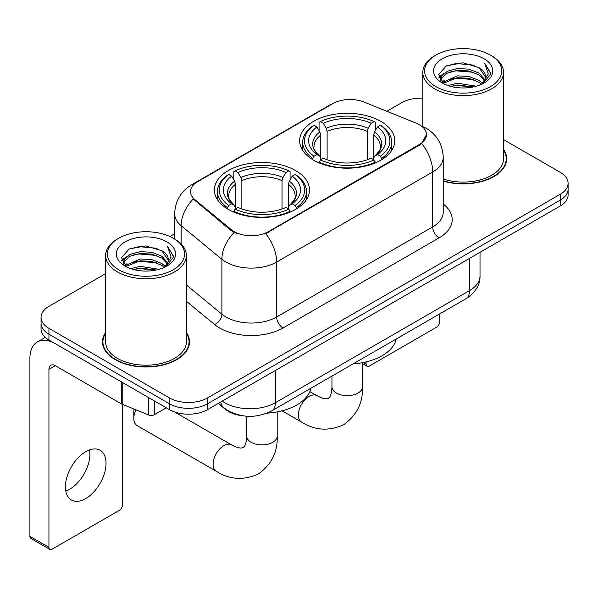 <?xml version="1.0" encoding="UTF-8"?>
<svg xmlns="http://www.w3.org/2000/svg" width="598" height="598" viewBox="0 0 598 598"><rect width="100%" height="100%" fill="white"/><g stroke="black" fill="none" stroke-linecap="round" stroke-linejoin="round"><path stroke-width="0.9" d="M295.569 170.557A47.548 27.448 0 0 0 243.752 164.607A47.548 27.448 0 0 0 214.398 189.97A47.548 27.448 0 0 0 228.324 209.382A47.548 27.448 0 0 0 280.141 215.332A47.548 27.448 0 0 0 309.495 189.97A47.548 27.448 0 0 0 295.569 170.557M380.821 121.334A47.548 27.448 0 0 0 329.005 115.384A47.548 27.448 0 0 0 299.658 140.747A47.548 27.448 0 0 0 313.584 160.159A47.548 27.448 0 0 0 365.4 166.109A47.548 27.448 0 0 0 394.747 140.747A47.548 27.448 0 0 0 380.821 121.334M419.392 124.705A24.219 13.986 0 0 0 416.156 123.136L363.92 102.019A24.219 13.986 0 0 0 332.899 103.589L197.587 181.71A24.219 13.986 0 0 0 190.493 191.599A24.219 13.986 0 0 0 194.873 199.62L231.448 229.781A24.219 13.986 0 0 0 268.412 231.65L419.392 144.484A24.219 13.986 0 0 0 426.486 134.595A24.219 13.986 0 0 0 419.392 124.705M242.474 415.745A26.91 15.541 180 0 1 225.446 409.391L218.24 403.448M105.614 332.518A43.512 25.123 0 0 0 102.475 341.884A43.512 25.123 0 0 0 115.22 359.652A43.512 25.123 0 0 0 162.634 365.094A43.512 25.123 0 0 0 189.499 341.884A43.512 25.123 0 0 0 186.359 332.518M102.923 344.149A43.512 25.123 0 0 0 102.774 344.814M426.486 134.595L421.74 143.498L419.392 145.202L265.691 233.594A31.402 18.127 60 0 1 276.665 262.044A35.887 20.721 180 0 1 225.917 262.044A35.887 20.721 180 0 1 221.895 259.278L181.142 225.678A35.887 20.721 180 0 1 174.646 213.792L174.646 239.043M105.614 273.637L48.931 306.363A26.91 15.541 0 0 0 41.045 317.351L41.045 329.072A26.91 15.541 0 0 0 48.931 340.053L169.458 409.637L169.458 403.785A26.91 15.541 0 0 0 207.521 403.785L560.214 200.151A26.91 15.541 0 0 0 568.1 189.162A26.91 15.541 0 0 1 560.214 200.151L207.521 403.785A26.91 15.541 0 0 1 169.458 403.785L48.931 334.192L169.458 403.785L169.458 397.924A26.91 15.541 0 0 0 207.521 397.924L560.214 194.29A26.91 15.541 0 0 0 568.1 183.302A26.91 15.541 0 0 0 560.214 172.321L503.531 139.588M41.045 323.212A26.91 15.541 0 0 0 48.931 334.192A26.91 15.541 0 0 1 41.045 323.212M236.89 233.594L231.448 230.843L193.244 199.029A31.402 20.997 129.5 0 0 181.142 225.678L181.142 243.991M443.223 181.097A43.512 25.123 0 0 0 506.67 158.769A43.512 25.123 0 0 0 503.531 149.395M422.793 98.229A26.91 15.541 0 0 0 401.632 102.729L386.824 111.28M174.646 233.781L169.907 236.516M41.045 317.351A26.91 15.541 0 0 0 48.931 328.332L169.458 397.924M189.2 344.814A43.512 25.123 0 0 0 189.05 344.149M506.371 161.699A43.512 25.123 0 0 0 506.222 161.026M169.458 409.637A26.91 15.541 0 0 0 207.521 409.637L560.214 206.011A26.91 15.541 0 0 0 568.1 195.023L568.1 183.302M363.18 362.538L366.103 364.227A4.485 2.586 120 0 0 367.037 366.282A4.485 2.586 120 0 0 369.28 366.058L436.518 327.241A4.485 2.586 120 0 0 439.687 321.746L439.687 313.898M366.103 364.227L366.103 361.902M435.882 86.613A38.578 22.268 0 0 0 490.442 86.62A38.578 22.268 0 0 0 490.442 55.121L491.706 55.853A40.372 23.307 0 0 1 503.531 72.336A40.372 23.307 0 0 1 478.609 93.864A40.372 23.307 0 0 1 434.619 88.81A40.372 23.307 0 0 1 422.793 72.336A40.372 23.307 0 0 1 434.619 55.853L435.882 55.121A38.578 22.268 0 0 0 435.882 86.613M443.223 179.034A40.372 23.307 0 0 0 503.531 158.769L503.531 72.336M443.223 180.805A43.063 24.862 0 0 0 506.222 158.769A43.063 24.862 0 0 0 503.531 150.113M448.052 85.566L457.358 83.182L476.232 86.202M450.713 86.374L457.358 85.013L473.474 86.889M442.243 82.569L457.358 75.856L468.967 76.462L479.02 80.424L482.504 83.316M443.17 83.339L457.358 77.688L468.967 78.293L479.02 82.255L481.54 84.183M441.003 81.328L440.733 79.519L441.496 76.462L447.304 71.274L457.358 68.531L468.967 69.144L479.02 73.106L484.948 79.833M440.801 80.438L441.496 78.293L447.304 73.106L457.358 70.362L468.967 70.975L479.02 74.937L484.53 80.7M481.308 84.37A22.425 12.947 0 0 0 485.591 76.768A22.425 12.947 0 0 0 479.02 67.611L485.576 77.209M484.096 58.783A29.601 17.095 0 0 0 442.296 58.746A29.601 17.095 0 0 0 442.101 82.883A29.601 17.095 0 0 0 442.228 82.958A29.601 17.095 0 0 0 484.223 82.883A29.601 17.095 0 0 0 484.096 58.783M479.02 67.611L462.904 62.797L446.347 65.847L438.67 74.518L443.761 83.772M483.147 83.481L490.3 74.406L490.442 72.777L484.627 63.052L488.289 73.95L481.547 84.266M491.706 55.853L490.442 55.121A38.578 22.268 0 0 0 435.882 55.121M484.627 63.052L490.435 73.143M445.966 66.034L456.102 63.53L474.266 65.16M438.962 77.822L442.273 75.228M449.554 72.126L456.102 70.856L473.623 72.298M449.554 79.452L456.102 78.181L473.623 79.624M450.899 86.426L456.102 85.507L473.444 86.897M438.768 77.105L444.202 73.24M441.66 82.023L444.202 80.566M312.724 159.651L312.724 158.455L314.002 156.25A42.705 24.653 0 0 1 314.002 125.244L316.94 126.933A38.578 22.268 0 0 0 316.94 154.561L319.84 156.205L320.775 159.666M320.775 158.253L320.775 135.066L319.84 131.934L316.94 126.933M319.07 130.611L319.07 122.306L320.349 121.581A42.705 24.653 0 0 1 374.056 121.581L371.126 123.278A38.578 22.268 0 0 0 323.279 123.278L326.179 128.271L327.121 131.403L327.121 159.763M367.284 159.763L367.284 131.403L368.226 128.271L371.126 123.278M353.134 363.868A49.342 28.487 0 0 0 396.182 339.014M319.07 162.118A44.499 25.692 0 0 0 375.335 162.118L374.056 159.913A42.705 24.653 0 0 1 320.349 159.913L319.07 162.88M375.335 162.88L375.335 162.118M314.002 125.244L312.724 125.969A44.499 25.692 0 0 0 302.708 142.212A44.499 25.692 0 0 0 312.724 158.455M374.056 121.581L375.335 122.306L375.335 130.611M320.349 159.913L323.279 158.216A38.578 22.268 0 0 0 371.126 158.216L374.056 159.913M316.94 154.561L314.002 156.25M323.279 123.278L320.349 121.581M319.84 131.934A34.505 19.921 0 0 0 319.84 156.205L319.997 156.31C315.101 151.571 313.098 148.356 314.01 146.66A33.196 19.166 0 0 1 320.775 135.066M381.681 158.455A44.499 25.692 0 0 0 391.697 142.212A44.499 25.692 0 0 0 381.681 125.969L380.403 125.244A42.705 24.653 0 0 1 380.403 156.25L381.681 158.455L381.681 159.651M380.403 156.25L377.465 154.561A38.578 22.268 0 0 0 377.465 126.933L380.403 125.244M377.465 126.933L374.565 131.934L373.63 135.066L373.63 158.253L374.565 156.205L377.465 154.561M373.63 135.066A33.196 19.166 0 0 1 380.395 146.66C381.3 148.364 379.304 151.586 374.408 156.31L374.565 156.205A34.505 19.921 0 0 0 374.565 131.934M373.63 159.666L373.63 158.253M135.94 409.832A15.249 8.806 120 0 0 133.81 418.51L133.81 411.185A6.279 3.625 -60 0 1 134.124 409.099M133.81 418.51A15.249 8.806 120 0 0 136.964 425.492L216.259 471.269A15.249 8.806 -60 0 1 213.92 459.047A15.249 8.806 -60 0 1 223.884 445.607A15.249 8.806 -60 0 1 231.508 444.852L234.879 446.542C238.124 447.76 240.359 448.231 241.57 447.969L243.169 447.521L244.365 446.355C245.202 445.435 245.905 443.268 246.473 439.844L246.697 436.084A15.249 8.806 180 0 0 251.16 442.311A15.249 8.806 180 0 0 272.733 442.311A15.249 8.806 180 0 0 277.195 436.084C277.846 451.871 271.589 464.482 258.426 473.937C243.663 480.613 229.61 479.723 216.259 471.269M227.472 208.874L227.472 207.678L228.742 205.473A42.705 24.653 0 0 1 228.742 174.467L231.68 176.156A38.578 22.268 0 0 0 231.68 203.776L234.58 205.428L235.515 208.889M235.515 207.476L235.515 184.289L234.58 181.157L231.68 176.156M233.811 179.834L233.811 171.529L235.089 170.804A42.705 24.653 0 0 1 288.804 170.804L285.866 172.493A38.578 22.268 0 0 0 238.026 172.493L240.927 177.494L241.861 180.626L241.861 208.986M282.032 208.986L282.032 180.626L282.966 177.494L285.866 172.493M267.059 413.143A49.342 28.487 0 0 0 310.93 388.237M233.811 211.341A44.499 25.692 0 0 0 290.075 211.341L288.804 209.136A42.705 24.653 0 0 1 235.089 209.136L233.811 212.103M290.075 212.103L290.075 211.341M228.742 174.467L227.472 175.192A44.499 25.692 0 0 0 217.448 191.435A44.499 25.692 0 0 0 227.472 207.678M288.804 170.804L290.075 171.529L290.075 179.834M235.089 209.136L238.026 207.439A38.578 22.268 0 0 0 285.866 207.439L288.804 209.136M231.68 203.776L228.742 205.473M238.026 172.493L235.089 170.804M234.58 181.157A34.505 19.921 0 0 0 234.58 205.428L234.745 205.533C229.841 200.793 227.845 197.579 228.75 195.882A33.196 19.166 0 0 1 235.515 184.289M296.421 207.678A44.499 25.692 0 0 0 306.445 191.435A44.499 25.692 0 0 0 296.421 175.192L295.143 174.467A42.705 24.653 0 0 1 295.143 205.473L296.421 207.678L296.421 208.874M295.143 205.473L292.213 203.776A38.578 22.268 0 0 0 292.213 176.156L295.143 174.467M292.213 176.156L289.312 181.157L288.371 184.289L288.371 207.476L289.312 205.428L292.213 203.776M288.371 184.289A33.196 19.166 0 0 1 295.135 195.882C296.04 197.587 294.044 200.801 289.148 205.533L289.312 205.428A34.505 19.921 0 0 0 289.312 181.157M288.371 208.889L288.371 207.476M89.558 449.898A28.704 16.572 -60 0 1 69.622 489.269A28.704 16.572 -60 0 1 65.787 491.063M85.723 498.568A28.704 16.572 120 0 0 104.478 473.272A28.704 16.572 120 0 0 100.075 450.264A28.704 16.572 120 0 0 85.723 451.684A28.704 16.572 120 0 0 66.969 476.987A28.704 16.572 120 0 0 71.371 499.988A28.704 16.572 120 0 0 85.723 498.568M154.389 400.944L154.389 414.676L166.289 407.806M121.603 382.01L55.278 343.715A35.887 20.721 -120 0 0 37.33 341.944A35.887 20.721 -120 0 0 29.9 358.366L29.9 536.361L48.931 547.349L48.931 369.355A8.97 5.18 60 0 1 50.785 365.251A8.97 5.18 60 0 1 55.278 365.692L121.603 403.986L121.603 382.01A4.485 2.586 0 0 0 122.201 382.301M48.931 547.349A4.485 2.586 120 0 0 49.858 549.405L30.827 538.417A4.485 2.586 -60 0 1 29.9 536.361M49.858 549.405A4.485 2.586 120 0 0 52.101 549.181L119.346 510.363A4.485 2.586 120 0 0 122.515 504.869L122.515 404.405M154.389 414.676A4.485 2.586 180 0 1 148.648 414.967L122.201 404.278A4.485 2.586 180 0 1 121.603 403.986M118.71 269.735A38.578 22.268 0 0 0 173.263 269.735A38.578 22.268 0 0 0 173.263 238.243L174.534 238.976A40.372 23.307 0 0 1 186.359 255.451A40.372 23.307 0 0 1 161.438 276.986A40.372 23.307 0 0 1 117.44 271.933A40.372 23.307 0 0 1 105.614 255.451A40.372 23.307 0 0 1 117.44 238.976L118.71 238.243A38.578 22.268 0 0 0 118.71 269.735M105.614 255.451L105.614 341.884A40.372 23.307 0 0 0 117.44 358.366A40.372 23.307 0 0 0 161.438 363.42A40.372 23.307 0 0 0 186.359 341.884L186.359 255.451M105.614 333.236A43.063 24.862 0 0 0 102.923 341.884A43.063 24.862 0 0 0 115.541 359.465A43.063 24.862 0 0 0 162.462 364.855A43.063 24.862 0 0 0 189.05 341.884A43.063 24.862 0 0 0 186.359 333.236M130.872 268.681L140.179 266.297L159.053 269.324M133.541 269.496L140.179 268.128L156.295 270.012M125.094 265.669L140.179 258.971L151.787 259.584L161.849 263.546L165.332 266.439M125.999 266.454L140.179 260.803L151.787 261.416L161.849 265.377L164.368 267.306M123.823 264.443L123.562 262.642L124.324 259.584L130.125 254.389L140.179 251.653L151.787 252.259L161.849 256.221L167.776 262.948M123.629 263.554L124.324 261.416L130.125 256.221L140.179 253.477L151.787 254.09L161.849 258.052L167.35 263.823M164.136 267.493A22.425 12.947 0 0 0 168.412 259.883A22.425 12.947 0 0 0 161.849 250.726L168.404 260.324M166.917 241.898A29.601 17.095 0 0 0 125.117 241.861A29.601 17.095 0 0 0 124.922 265.998A29.601 17.095 0 0 0 125.049 266.073A29.601 17.095 0 0 0 167.051 265.998A29.601 17.095 0 0 0 166.917 241.898M161.849 250.726L145.733 245.92L129.175 248.962L121.491 257.641L126.589 266.887M165.975 266.596L173.121 257.521L173.271 255.892L167.447 246.167L171.118 257.065L164.368 267.388M174.534 238.976L173.263 238.243A38.578 22.268 0 0 0 118.71 238.243M167.447 246.167L173.263 256.265M128.787 249.157L138.923 246.653L157.095 248.282M121.783 260.937L125.094 258.343M132.382 255.249L138.923 253.978L156.444 255.413M132.382 262.574L138.923 261.304L156.444 262.739M133.72 269.541L138.923 268.629L156.272 270.012M121.596 260.22L127.03 256.363M124.481 265.146L127.03 263.688M194.873 199.62L194.873 200.681M231.448 229.781L231.448 230.843M268.412 231.65L268.412 232.368M419.392 144.484L419.392 145.202M225.446 409.01L225.446 409.391M443.223 204.023A44.857 25.893 180 0 1 439.059 237.877L283.004 327.973A8.97 5.18 60 0 1 276.665 316.985L432.713 226.889A35.887 20.721 0 0 0 443.223 212.238L443.223 157.304A35.887 20.721 180 0 1 432.713 171.947A31.402 18.127 -120 0 0 421.74 143.498M283.004 327.973A44.857 25.893 180 0 1 219.571 327.973A44.857 25.893 180 0 1 214.547 324.512L186.359 301.265M234.124 232.502A31.402 20.997 129.5 0 0 221.895 259.278L221.895 314.219A35.887 20.721 0 0 0 225.917 316.985A35.887 20.721 0 0 0 276.665 316.985L276.665 262.044L432.713 171.947L432.713 226.889A8.97 5.18 60 0 0 439.059 237.877M443.223 157.304C442.617 144.395 436.944 134.722 426.21 128.278L421.68 126.073A31.402 14.703 112 0 0 421.254 125.916M194.918 183.549A31.402 18.127 -120 0 0 191.659 184.767C180.925 191.218 175.259 200.891 174.646 213.792M191.659 184.767L330.26 104.747A31.402 18.127 60 0 1 332.645 103.738M207.521 397.924L207.521 409.637M560.214 194.29L560.214 206.011M48.931 328.332L48.931 340.053M186.359 284.917L221.895 314.219A8.97 6.002 -50.5 0 1 214.547 324.512M222.232 401.146A35.887 20.721 0 0 0 224.646 402.686A35.887 20.721 0 0 0 275.394 402.686L469.505 290.613A35.887 20.721 0 0 0 480.015 275.962C480.276 284.865 475.537 292.489 465.79 298.828L271.679 410.893A17.94 10.36 60 0 0 275.394 402.686L275.394 370.454M469.505 258.381L469.505 290.613A17.94 10.36 60 0 1 465.79 298.828M220.782 401.983A17.94 11.997 129.5 0 0 223.906 407.821L218.457 403.321M362.455 362.68L362.455 386.861A15.249 8.806 180 0 1 357.985 393.088A15.249 8.806 180 0 1 336.42 393.088A15.249 8.806 180 0 1 331.95 386.861L331.733 390.621C331.157 394.045 330.455 396.212 329.618 397.132L328.429 398.298L326.829 398.746C325.611 399.008 323.383 398.537 320.132 397.319L309.846 391.638M362.455 386.861C363.106 402.648 356.849 415.266 343.678 424.715C328.922 431.39 314.869 430.5 301.519 422.046A15.249 8.806 -60 0 1 299.179 409.824A15.249 8.806 -60 0 1 309.144 396.384A15.249 8.806 -60 0 1 316.768 395.629M367.284 131.403A33.196 19.166 0 0 0 327.121 131.403M368.226 128.271A34.505 19.921 0 0 0 326.179 128.271M282.032 180.626A33.196 19.166 0 0 0 241.861 180.626M282.966 177.494A34.505 19.921 0 0 0 240.927 177.494M48.931 369.355L55.278 365.692M122.201 382.361L122.201 404.278M148.648 414.967L148.648 397.625M330.26 104.747L336.024 102.071M421.68 126.073L421.209 125.879M271.679 410.893C257.237 418.151 242.803 418.151 228.361 410.893L223.906 407.821M480.015 275.962L480.015 252.319M367.037 366.282L362.455 363.636M506.222 162.364L506.222 158.769M440.733 81.014L440.733 79.519M422.793 126.544L422.793 72.336M301.519 422.046L282.069 410.819M302.708 150.419L302.708 142.212M391.697 150.419L391.697 142.212M331.95 376.097L331.95 386.861M277.195 411.902L277.195 436.084M217.448 199.642L217.448 191.435M306.445 199.642L306.445 191.435M231.508 444.852L174.459 411.91M246.697 416.223L246.697 436.084M37.33 341.944L45.224 337.384M189.05 345.487L189.05 341.884M123.562 264.129L123.562 262.642M102.923 345.487L102.923 341.884"/></g></svg>
